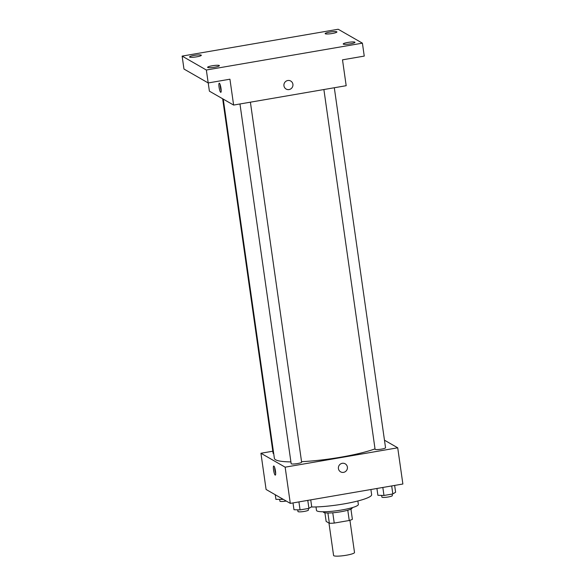 <?xml version="1.0" encoding="UTF-8"?>
<svg xmlns="http://www.w3.org/2000/svg" width="585" height="585" viewBox="0 0 585 585"><rect width="100%" height="100%" fill="white"/><g stroke="black" fill="none" stroke-linecap="round" stroke-linejoin="round"><path stroke-width="0.88" d="M328.967 523.048L333.582 555.479A10.574 1.594 -8.1 0 0 333.816 555.75A10.574 1.594 -8.1 0 0 345.267 555.414A10.574 1.594 -8.1 0 0 354.51 552.503L349.932 520.292M347.782 510.222L349.245 520.496A14.194 2.135 -8.1 0 0 352.389 519.312L350.934 509.089M349.245 520.496L334.232 523.078A14.194 2.135 -8.1 0 1 329.362 523.275L326.137 521.418L324.909 512.796M332.77 512.789L334.232 523.078M327.907 513.001L329.362 523.275M352.141 507.67L352.177 507.97A14.537 2.186 171.9 0 1 340.821 511.758A14.537 2.186 171.9 0 1 323.403 512.065L323.359 511.765M357.859 500.979L358.349 504.453A21.14 3.181 171.9 0 1 341.83 509.959A21.14 3.181 171.9 0 1 316.492 510.412L315.995 506.932M370.905 489.513L371.636 494.647A35.678 5.367 171.9 0 1 343.753 503.941A35.678 5.367 171.9 0 1 311.205 506.983M384.462 440.191L397.72 447.803L402.875 484.014L290.306 503.385L266.087 489.469L260.932 453.258L272.807 451.218M397.72 447.803L285.151 467.174L290.306 503.385M338.43 468.607A4.622 4.49 -60.1 0 1 345.208 463.825A4.622 4.49 -60.1 0 1 346.803 470.069A4.622 4.49 -60.1 0 1 338.43 468.607M223.258 99.121L274.38 458.347A55.495 8.351 -8.1 0 0 275.601 459.773A55.495 8.351 -8.1 0 0 290.913 461.901M301.553 461.675A55.495 8.351 -8.1 0 0 375.022 448.863M285.151 467.174L260.932 453.258M323.885 89.534L375.073 449.243A5.287 0.797 -8.1 0 0 375.19 449.375A5.287 0.797 -8.1 0 0 380.915 449.214A5.287 0.797 -8.1 0 0 385.544 447.752L334.306 87.743M239.967 103.976L291.162 463.678A5.287 0.797 -8.1 0 0 291.279 463.817A5.287 0.797 -8.1 0 0 297.005 463.649A5.287 0.797 -8.1 0 0 301.626 462.194L250.395 102.185M273.707 453.58A5.287 0.797 171.9 0 1 273.107 453.309L222.651 98.77M273.868 466.033A4.622 0.863 80.2 0 1 275.425 470.764A4.622 0.863 80.2 0 1 275.301 475.122A4.622 0.863 80.2 0 1 273.663 470.706A4.622 0.863 80.2 0 1 273.729 466.004A4.622 0.863 80.2 0 1 273.868 466.033M275.674 473.433A4.622 0.863 80.2 0 1 274.643 467.466M345.208 463.825A4.622 4.49 -60.1 0 1 346.803 470.069A4.622 4.49 -60.1 0 1 340.602 471.846M362.407 43.158L206.351 70.017L182.125 56.101L338.188 29.25L362.407 43.158L364.25 56.094L342.503 59.838L346.181 85.703L233.62 105.066L209.393 91.158L208.223 82.938M206.351 70.017L208.194 82.946L183.968 69.037L182.125 56.101M233.62 105.066L229.934 79.202L208.194 82.946M283.952 85.812A4.622 4.49 -60.1 0 1 290.73 81.03A4.622 4.49 -60.1 0 1 292.317 87.275A4.622 4.49 -60.1 0 1 283.952 85.812M219.39 83.238A4.622 0.863 80.2 0 1 220.947 87.969A4.622 0.863 80.2 0 1 220.816 92.328A4.622 0.863 80.2 0 1 219.178 87.911A4.622 0.863 80.2 0 1 219.251 83.209A4.622 0.863 80.2 0 1 219.39 83.238M221.196 90.638A4.622 0.863 80.2 0 1 220.165 84.671M290.73 81.03A4.622 4.49 -60.1 0 1 292.317 87.275A4.622 4.49 -60.1 0 1 286.123 89.052M332.273 33.491A5.945 0.892 171.9 0 1 325.15 33.616A5.945 0.892 171.9 0 1 329.794 32.073A5.945 0.892 171.9 0 1 336.923 31.941A5.945 0.892 171.9 0 1 332.273 33.491M196.684 56.825A5.945 0.892 171.9 0 1 189.555 56.95A5.945 0.892 171.9 0 1 194.205 55.4A5.945 0.892 171.9 0 1 201.328 55.275A5.945 0.892 171.9 0 1 196.684 56.825M214.739 67.195A5.945 0.892 171.9 0 1 207.617 67.319A5.945 0.892 171.9 0 1 212.26 65.769A5.945 0.892 171.9 0 1 219.39 65.644A5.945 0.892 171.9 0 1 214.739 67.195M350.327 43.86A5.945 0.892 171.9 0 1 343.205 43.992A5.945 0.892 171.9 0 1 347.856 42.442A5.945 0.892 171.9 0 1 354.978 42.317A5.945 0.892 171.9 0 1 350.327 43.86M283.242 499.327L275.923 499.356L275.264 494.742M281.86 498.53L281.999 499.539M279.674 499.466L279.915 501.162A5.287 0.797 -8.1 0 0 280.032 501.294A5.287 0.797 -8.1 0 0 286.24 501.045M310.73 499.868L311.703 506.676L308.924 508.387L300.061 509.908L293.977 509.725L293.005 502.917M307.783 500.372L308.924 508.387M298.92 501.901L300.061 509.908M297.736 509.835L297.977 511.531A5.287 0.797 -8.1 0 0 298.087 511.663A5.287 0.797 -8.1 0 0 303.812 511.495A5.287 0.797 -8.1 0 0 308.441 510.04L308.222 508.504M394.641 485.426L395.614 492.234L392.835 493.945L383.972 495.473L377.888 495.283L376.923 488.482M391.694 485.938L392.835 493.945M382.831 487.459L383.972 495.473M381.647 495.4L381.888 497.089A5.287 0.797 -8.1 0 0 382.005 497.228A5.287 0.797 -8.1 0 0 387.731 497.06A5.287 0.797 -8.1 0 0 392.352 495.605L392.133 494.069"/></g></svg>

